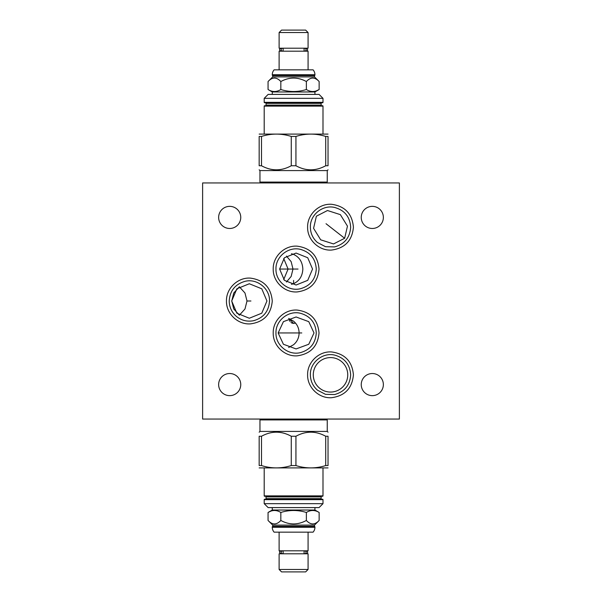 <?xml version="1.0" encoding="UTF-8"?>
<svg xmlns="http://www.w3.org/2000/svg" width="602" height="602" viewBox="0 0 602 602"><rect width="100%" height="100%" fill="white"/><g stroke="black" fill="none" stroke-linecap="round" stroke-linejoin="round"><path stroke-width="0.9" d="M239.37 286.808L233.749 293.023L231.747 301L233.749 308.976L239.37 315.192M202.618 182.94L202.618 419.06L399.382 419.06L399.382 182.94L202.618 182.94M218.639 217.42A11.054 11.054 0 0 1 229.693 206.358A11.054 11.054 0 0 1 240.755 217.42A11.054 11.054 0 0 1 229.693 228.474A11.054 11.054 0 0 1 218.639 217.42M361.245 217.42A11.054 11.054 0 0 1 372.307 206.358A11.054 11.054 0 0 1 383.361 217.42A11.054 11.054 0 0 1 372.307 228.474A11.054 11.054 0 0 1 361.245 217.42M361.245 384.58A11.054 11.054 0 0 1 372.307 373.526A11.054 11.054 0 0 1 383.361 384.58A11.054 11.054 0 0 1 372.307 395.642A11.054 11.054 0 0 1 361.245 384.58M218.639 384.58A11.054 11.054 0 0 1 229.693 373.526A11.054 11.054 0 0 1 240.755 384.58A11.054 11.054 0 0 1 229.693 395.642A11.054 11.054 0 0 1 218.639 384.58M316.389 216.193L327.48 210.519L340.356 214.636L347.467 226.134L344.653 238.272L333.553 243.938L320.685 239.822L313.574 228.324L316.389 216.193M312.551 269.049L307.727 280.344L296.086 285.024L284.437 280.344L279.614 269.049L284.437 257.746L296.086 253.066L307.727 257.746L312.551 269.049M283.7 279.576L288.087 269.049L283.7 258.514M286.462 256.083L291.15 261.652L292.986 269.049L291.15 276.446L286.462 282.007M291.488 284.385L293.603 283.647C299.367 281.006 302.452 276.137 302.844 269.049C302.452 261.96 299.367 257.092 293.603 254.443L291.488 253.705M288.659 347.497L293.603 344.698C297.162 341.688 298.998 337.775 299.104 332.951C298.998 328.135 297.162 324.222 293.603 321.212L288.659 318.413M314.011 332.951L308.766 344.254L296.086 348.934L283.407 344.254L278.154 332.951L283.407 321.656L296.086 316.976L308.766 321.656L314.011 332.951M266.942 301L261.78 313.19L249.318 318.24L236.857 313.19L231.702 301L236.857 288.81L249.318 283.76L261.78 288.81L266.942 301M239.348 315.207L244.984 308.992L246.993 301L244.984 293.008L239.348 286.793M313.281 374.828A17.24 17.24 0 0 1 330.513 357.588A17.24 17.24 0 0 1 347.753 374.828A17.24 17.24 0 0 1 330.513 392.06A17.24 17.24 0 0 1 313.281 374.828M268.063 81.533C272.322 76.936 276.574 76.936 280.833 81.533C289.344 76.936 297.855 76.936 306.373 81.533C310.624 76.936 314.884 76.936 319.143 81.533L314.5 76.89L272.706 76.89L268.063 81.533L268.063 89.532L272.27 91.963L272.27 94.401M272.27 74.723L314.929 74.723A7.397 7.397 0 0 0 313.093 69.847L274.113 69.847A7.397 7.397 0 0 0 272.27 74.723L272.27 75.197L314.929 75.197L314.5 75.634L272.706 75.634L272.706 76.89M314.5 75.634L314.5 76.89M272.27 75.197L272.706 75.634M314.929 74.723L314.929 75.197M279.117 69.847L279.117 51.193L308.081 51.193L308.081 69.847M304.085 48.596L304.085 50.801A1.377 1.212 -90 0 0 306.027 49.695A1.377 1.212 -90 0 0 304.085 48.596M305.485 48.596L306.313 48.318L305.485 48.205M282.391 48.318A1.377 1.212 90 0 0 282.391 51.072A1.377 1.212 90 0 0 283.121 50.801L283.121 48.596A1.377 1.212 90 0 0 282.391 48.318L281.721 48.205M281.721 51.193L280.893 51.072L281.721 50.801M305.485 51.193L306.313 51.072C308.058 50.32 308.058 49.402 306.313 48.318L304.815 48.318M308.081 48.205L279.117 48.205L279.117 32.538L308.081 32.538L308.081 48.205M308.081 32.538L305.643 30.1L281.563 30.1L279.117 32.538M268.063 89.532C272.322 92.159 276.574 92.159 280.833 89.532C289.344 92.159 297.855 92.159 306.373 89.532C310.624 92.159 314.884 92.159 319.143 89.532L314.929 91.963L272.27 91.963M319.143 81.533L319.143 89.532L316.524 90.789M306.373 89.532L306.373 81.533M314.929 91.963L314.929 94.401M268.138 94.401L319.06 94.401L322.996 98.337L264.203 98.337L268.138 94.401M322.996 102.348A0.391 0.391 0 0 1 322.604 102.746L264.602 102.746A0.391 0.391 0 0 1 264.203 102.348L322.996 102.348L322.996 98.337M321.777 105.734A0.632 0.632 0 0 1 321.152 105.102L321.152 103.371A0.632 0.632 0 0 1 321.777 102.746L265.429 102.746A0.632 0.632 0 0 1 266.054 103.371L266.054 105.102A0.632 0.632 0 0 1 265.429 105.734M322.604 105.734L264.602 105.734A0.391 0.391 0 0 0 264.203 106.125L322.996 106.125A0.391 0.391 0 0 0 322.604 105.734M328.037 134.095L259.169 134.095M295.936 136.436L291.27 136.436C281.345 133.328 271.419 133.328 261.501 136.436L259.169 136.436C259.169 133.328 259.169 133.328 259.169 136.436C259.169 133.328 259.169 133.328 259.169 136.436L259.169 165.746L261.501 165.746C271.419 171.171 281.345 171.171 291.27 165.746L295.936 165.746L295.936 136.436C305.854 133.328 315.779 133.328 325.705 136.436L328.037 136.436C328.037 133.328 328.037 133.328 328.037 136.436C328.037 133.328 328.037 133.328 328.037 136.436L328.037 165.746C328.037 171.171 328.037 171.171 328.037 165.746C328.037 171.171 328.037 171.171 328.037 165.746L325.705 165.746L325.705 136.436M259.959 182.075L327.247 182.075L326.51 182.752L260.689 182.752L259.959 182.075L259.959 170.584L327.247 170.584L328.037 169.802M259.169 165.746C259.169 171.171 259.169 171.171 259.169 165.746C259.169 171.171 259.169 171.171 259.169 165.746M291.27 165.746L291.27 136.436M295.936 165.746C305.854 171.171 315.779 171.171 325.705 165.746M261.501 165.746L261.501 136.436M280.833 89.532L280.833 81.533M319.143 520.467C314.884 525.064 310.624 525.064 306.373 520.467C297.855 525.064 289.344 525.064 280.833 520.467C276.574 525.064 272.322 525.064 268.063 520.467L272.706 525.11L314.5 525.11L319.143 520.467L319.143 512.468L314.929 510.037L314.929 507.599M314.929 527.277L272.27 527.277A7.397 7.397 0 0 0 274.113 532.153L313.093 532.153A7.397 7.397 0 0 0 314.929 527.277L314.929 526.803L272.27 526.803L272.706 526.366L314.5 526.366L314.5 525.11M272.706 526.366L272.706 525.11M314.929 526.803L314.5 526.366M272.27 527.277L272.27 526.803M308.081 532.153L308.081 550.807L279.117 550.807L279.117 532.153M283.121 553.404L283.121 551.199A1.377 1.212 90 0 0 281.179 552.305A1.377 1.212 90 0 0 283.121 553.404M281.721 553.404L280.893 553.682L281.721 553.795M304.815 550.928A1.377 1.212 -90 0 1 304.815 553.682A1.377 1.212 -90 0 1 304.085 553.404L304.085 551.199A1.377 1.212 -90 0 1 304.815 550.928L305.485 550.807M281.721 550.807L280.893 550.928C279.072 551.598 279.072 552.516 280.893 553.682L282.391 553.682M279.117 553.795L308.081 553.795L308.081 569.462L279.117 569.462L279.117 553.795M279.117 569.462L281.563 571.9L305.643 571.9L308.081 569.462M319.143 512.468C314.884 509.841 310.624 509.841 306.373 512.468C297.855 509.841 289.344 509.841 280.833 512.468C276.574 509.841 272.322 509.841 268.063 512.468L272.27 510.037L314.929 510.037M268.063 520.467L268.063 512.468L270.682 511.211M280.833 512.468L280.833 520.467M272.27 510.037L272.27 507.599M319.06 507.599L268.138 507.599L264.203 503.663L322.996 503.663L319.06 507.599M264.203 499.652A0.391 0.391 0 0 1 264.602 499.254L322.604 499.254A0.391 0.391 0 0 1 322.996 499.652L264.203 499.652L264.203 503.663M265.429 499.254A0.632 0.632 0 0 0 266.054 498.629L266.054 496.898A0.632 0.632 0 0 0 265.429 496.266M321.777 499.254A0.632 0.632 0 0 1 321.152 498.629L321.152 496.898A0.632 0.632 0 0 1 321.777 496.266M264.602 496.266L322.604 496.266A0.391 0.391 0 0 0 322.996 495.875L264.203 495.875A0.391 0.391 0 0 0 264.602 496.266M259.169 467.904L328.037 467.904M291.27 465.564L295.936 465.564C305.854 468.672 315.779 468.672 325.705 465.564L328.037 465.564C328.037 468.672 328.037 468.672 328.037 465.564C328.037 468.672 328.037 468.672 328.037 465.564L328.037 436.254L325.705 436.254C315.779 430.829 305.854 430.829 295.936 436.254L291.27 436.254L291.27 465.564C281.345 468.672 271.419 468.672 261.501 465.564L259.169 465.564C259.169 468.672 259.169 468.672 259.169 465.564C259.169 468.672 259.169 468.672 259.169 465.564L259.169 436.254C259.169 430.829 259.169 430.829 259.169 436.254C259.169 430.829 259.169 430.829 259.169 436.254L261.501 436.254L261.501 465.564M327.247 419.925L259.959 419.925L260.689 419.248L326.51 419.248L327.247 419.925L327.247 431.416L259.959 431.416L259.169 432.198M328.037 436.254C328.037 430.829 328.037 430.829 328.037 436.254C328.037 430.829 328.037 430.829 328.037 436.254M295.936 436.254L295.936 465.564M291.27 436.254C281.345 430.829 271.419 430.829 261.501 436.254M295.424 322.981L293.603 323.394L289.321 318.857M292.993 323.349L294.205 323.349M294.882 323.199L295.364 323.011M289.321 319.346L289.366 319.805M289.464 320.241L289.6 320.64M289.803 321.099L290.051 321.506M290.984 322.499L291.391 322.777M291.842 323.011L292.324 323.199M325.705 436.254L325.705 465.564M306.373 512.468L306.373 520.467M246.993 301L250.921 301M293.603 283.647L293.603 280.412M326.028 223.718L344.653 238.272M298.028 269.049L279.614 269.049M301.783 332.951L278.154 332.951M321.152 103.371L266.054 103.371M321.152 105.102L266.054 105.102M266.054 498.629L321.152 498.629M266.054 496.898L321.152 496.898M353.419 227.172C352.208 213.77 344.938 206.14 331.604 204.296C318.992 203.348 307.261 214.538 307.614 227.172C307.261 239.814 318.992 251.004 331.604 250.056C344.938 248.205 352.208 240.582 353.419 227.172M319.022 269.049C317.818 255.639 310.542 248.016 297.207 246.165C284.603 245.217 272.872 256.407 273.218 269.049C272.872 281.683 284.603 292.873 297.207 291.925C310.542 290.081 317.818 282.451 319.022 269.049M272.27 301C271.066 287.59 263.796 279.968 250.462 278.124C237.85 277.176 226.119 288.358 226.465 301C226.119 313.642 237.85 324.824 250.462 323.876C263.796 322.032 271.066 314.41 272.27 301M319.022 332.951C317.818 319.549 310.542 311.919 297.207 310.075C284.603 309.127 272.872 320.317 273.218 332.951C272.872 345.593 284.603 356.783 297.207 355.835C310.542 353.984 317.818 346.361 319.022 332.951M353.419 374.828C352.208 361.418 344.938 353.795 331.604 351.944C318.992 350.996 307.261 362.186 307.614 374.828C307.261 387.462 318.992 398.652 331.604 397.704C344.938 395.86 352.208 388.23 353.419 374.828M305.485 50.801L306.313 51.072L304.815 51.072M282.391 51.072L280.893 51.072C279.117 50.162 279.117 49.244 280.893 48.318L281.721 48.596M264.203 102.348L264.203 98.337M264.203 133.757L264.203 106.125M322.996 133.757L322.996 106.125M259.959 170.584L259.169 169.802M327.247 182.075L327.247 170.584M281.721 551.199L280.893 550.928L282.391 550.928M305.485 551.199L306.313 550.928C308.089 551.838 308.089 552.756 306.313 553.682L304.815 553.682M305.485 553.404L306.313 553.682M322.996 499.652L322.996 503.663M322.996 468.243L322.996 495.875M264.203 468.243L264.203 495.875M327.247 431.416L328.037 432.198M259.959 419.925L259.959 431.416M350.665 227.172C349.958 237.542 344.607 244.119 334.599 246.903L325.501 246.692L317.427 242.493C312.837 238.422 310.481 233.313 310.369 227.172C309.947 214.869 322.634 204.545 334.599 207.449C344.607 210.233 349.958 216.81 350.665 227.172M316.268 269.049C315.568 279.411 310.211 285.988 300.21 288.779C288.238 291.677 275.558 281.352 275.972 269.049C275.543 256.618 288.478 246.256 300.518 249.386C310.346 252.268 315.598 258.822 316.268 269.049M269.515 301C268.816 311.362 263.458 317.939 253.457 320.731C247.053 321.904 241.327 320.437 236.285 316.321C231.695 312.242 229.339 307.14 229.219 301C229.926 290.638 235.277 284.061 245.285 281.269C257.25 278.365 269.937 288.689 269.515 301M316.268 332.951C315.568 343.313 310.211 349.89 300.21 352.682C288.238 355.586 275.558 345.262 275.972 332.951C275.558 320.648 288.238 310.323 300.21 313.221C310.211 316.012 315.568 322.589 316.268 332.951M350.665 374.828C349.958 385.19 344.607 391.767 334.599 394.551L325.501 394.34L317.427 390.149C312.837 386.07 310.481 380.961 310.369 374.828C309.94 362.396 322.875 352.035 334.908 355.165C344.735 358.047 349.988 364.601 350.665 374.828"/></g></svg>
